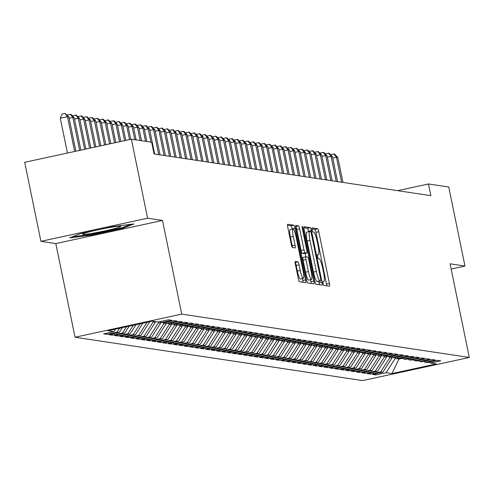 <?xml version="1.0" encoding="UTF-8"?>
<svg xmlns="http://www.w3.org/2000/svg" width="494" height="494" viewBox="0 0 494 494"><rect width="100%" height="100%" fill="white"/><g stroke="black" fill="none" stroke-linecap="round" stroke-linejoin="round"><path stroke-width="0.74" d="M323.082 283.321A2.056 0.352 77.8 0 0 323.866 285.384L329.473 286.23A2.939 0.5 77.8 0 0 329.51 286.23A2.939 0.5 77.8 0 0 329.412 283.439L318.797 231.729A2.939 0.5 77.8 0 0 317.679 228.771L312.072 227.925A2.056 0.352 77.8 0 0 312.047 227.932A2.056 0.352 77.8 0 0 312.115 229.883A2.056 0.352 77.8 0 0 312.9 231.952L313.622 232.063A9.405 1.599 77.8 0 1 317.197 241.51L318.087 245.814A9.405 1.599 77.8 0 1 318.389 254.756A9.405 1.599 77.8 0 1 318.284 254.756L317.556 254.645A2.056 0.352 77.8 0 0 317.531 254.645A2.056 0.352 77.8 0 0 317.599 256.602A2.056 0.352 77.8 0 0 318.383 258.671L319.105 258.776A9.405 1.599 77.8 0 1 322.687 268.223L323.57 272.534A9.405 1.599 77.8 0 1 323.873 281.469A9.405 1.599 77.8 0 1 323.768 281.475L323.039 281.364A2.056 0.352 77.8 0 0 323.014 281.364A2.056 0.352 77.8 0 0 323.082 283.321M295.301 261.456A2.939 0.5 77.8 0 0 295.27 261.456A2.939 0.5 77.8 0 0 295.363 264.247L298.339 278.752A2.939 0.5 77.8 0 0 299.457 281.71L305.687 282.648A2.939 0.5 77.8 0 0 305.724 282.642A2.939 0.5 77.8 0 0 305.625 279.851L295.011 228.142A2.939 0.5 77.8 0 0 293.893 225.19L287.662 224.251A2.939 0.5 77.8 0 0 287.632 224.251A2.939 0.5 77.8 0 0 287.724 227.042L291.324 244.567A2.939 0.5 77.8 0 0 292.442 247.519L295.109 247.92A2.939 0.5 77.8 0 0 295.14 247.92A2.939 0.5 77.8 0 0 295.048 245.129L293.263 236.435A7.861 1.34 77.8 0 1 293.01 228.969A7.861 1.34 77.8 0 1 296.085 236.861L303.075 270.91A7.861 1.34 77.8 0 1 303.328 278.375A7.861 1.34 77.8 0 1 300.247 270.484L299.086 264.809A2.939 0.5 77.8 0 0 297.968 261.857L295.239 261.468M147.601 218.212L40.922 241.338L55.822 243.585L162.501 220.46L147.601 218.212L131.379 139.185L151.658 142.247L154.066 153.949L430.879 195.68L428.477 183.972L397.602 190.665M162.501 220.46L181.73 314.116L469.3 357.465L362.621 380.59L75.045 337.241L181.73 314.116M451.152 269.051L464.978 266.056L450.077 263.808L469.3 357.465M464.978 266.056L448.756 187.028L428.477 183.972M314.764 281.228A2.939 0.5 77.8 0 0 315.882 284.18L322.113 285.118A2.939 0.5 77.8 0 0 322.144 285.118A2.939 0.5 77.8 0 0 322.051 282.327L311.436 230.618A2.939 0.5 77.8 0 0 310.318 227.666L304.088 226.727A2.939 0.5 77.8 0 0 304.051 226.727A2.939 0.5 77.8 0 0 304.15 229.519L314.764 281.228M313.9 283.883L307.669 282.945A2.939 0.5 77.8 0 1 306.552 279.993L295.937 228.277A2.939 0.5 77.8 0 1 295.844 225.486A2.939 0.5 77.8 0 1 295.875 225.486L298.543 225.888A2.939 0.5 77.8 0 1 299.66 228.839L303.964 249.816A2.939 0.5 77.8 0 0 305.082 252.767L306.848 253.033A2.939 0.5 77.8 0 0 306.885 253.033A2.939 0.5 77.8 0 0 306.786 250.242L302.309 228.407A2.056 0.352 77.8 0 1 302.242 226.45A2.056 0.352 77.8 0 1 303.044 228.518L313.838 281.092A2.939 0.5 77.8 0 1 313.931 283.883A2.939 0.5 77.8 0 1 313.9 283.883M375.594 373.767L375.829 374.903L386.067 372.68L391.983 373.575L436.387 363.948L430.465 363.059L440.704 360.836L437.474 360.354L427.242 362.571L425.087 362.244L435.325 360.027L432.096 359.539L421.864 361.762L419.709 361.435L429.947 359.218L426.717 358.73L416.485 360.947L414.33 360.626L424.568 358.403L421.339 357.922L411.101 360.138L408.952 359.811L419.19 357.594L415.96 357.106L405.722 359.329L403.573 359.002L413.805 356.785L410.582 356.298L400.344 358.514L398.195 358.193L408.427 355.976L405.204 355.489L394.965 357.705L392.816 357.378L403.048 355.161L399.825 354.673L389.587 356.896L387.432 356.569L397.67 354.352L394.44 353.865L384.209 356.081L382.053 355.76L392.292 353.543L389.062 353.056L378.83 355.272L376.675 354.951L386.913 352.728L383.684 352.241L373.452 354.464L371.297 354.136L381.535 351.919L378.305 351.432L368.067 353.648L365.918 353.327L376.156 351.111L372.927 350.623L362.689 352.839L360.54 352.518L370.772 350.295L367.548 349.808L357.31 352.031L355.161 351.703L365.393 349.486L362.17 348.999L351.932 351.215L349.783 350.894L360.015 348.678L356.791 348.19L346.553 350.407L344.398 350.085L354.636 347.862L351.407 347.381L341.175 349.598L339.02 349.27L349.258 347.054L346.028 346.566L335.796 348.789L333.641 348.461L343.88 346.245L340.65 345.757L330.418 347.974L328.263 347.653L338.501 345.43L335.272 344.948L325.033 347.165L322.885 346.837L333.123 344.621L329.893 344.133L319.655 346.356L317.506 346.028L327.738 343.812L324.515 343.324L314.277 345.541L312.128 345.22L322.36 342.997L319.136 342.515L308.898 344.732L306.749 344.404L316.981 342.188L313.758 341.7L303.52 343.923L301.365 343.596L311.603 341.379L308.373 340.891L298.141 343.108L295.986 342.787L306.224 340.564L302.995 340.082L292.763 342.299L290.608 341.971L300.846 339.755L297.616 339.267L287.385 341.49L285.229 341.163L295.468 338.946L292.238 338.458L282 340.675L279.851 340.354L290.089 338.137L286.86 337.649L276.621 339.866L274.473 339.545L284.705 337.322L281.481 336.834L271.243 339.057L269.094 338.73L279.326 336.513L276.103 336.025L265.865 338.242L263.716 337.921L273.948 335.704L270.724 335.216L260.486 337.433L258.331 337.112L268.569 334.889L265.34 334.401L255.108 336.624L252.953 336.297L263.191 334.08L259.961 333.592L249.729 335.809L247.574 335.488L257.812 333.271L254.583 332.783L244.351 335L242.196 334.679L252.434 332.456L249.204 331.974L238.966 334.191L236.817 333.864L247.056 331.647L243.826 331.159L233.588 333.382L231.439 333.055L241.671 330.838L238.448 330.35L228.209 332.567L226.061 332.246L236.293 330.023L233.069 329.541L222.831 331.758L220.682 331.431L230.914 329.214L227.691 328.726L217.453 330.949L215.298 330.622L225.536 328.405L222.306 327.917L212.074 330.134L209.919 329.813L220.157 327.59L216.928 327.108L206.696 329.325L204.541 328.998L214.779 326.781L211.549 326.293L201.317 328.516L199.162 328.189L209.4 325.972L206.171 325.484L195.933 327.701L193.784 327.38L204.022 325.157L200.792 324.675L190.554 326.892L188.405 326.565L198.637 324.348L195.414 323.86L185.176 326.083L183.027 325.756L193.259 323.539L190.036 323.051L179.797 325.268L177.649 324.947L187.881 322.724L184.657 322.242L174.419 324.459L172.27 324.132L182.502 321.915L179.273 321.427L169.041 323.65L166.886 323.323L177.124 321.106L173.894 320.618L163.662 322.835L161.507 322.514L171.745 320.297L168.516 319.809L158.284 322.026L152.362 321.137L107.964 330.758L113.879 331.653L115.503 329.127M375.829 374.903L372.606 374.415L382.838 372.198L380.689 371.871L389.815 357.662L389.655 356.878M370.216 372.958L370.451 374.088L380.689 371.871M370.451 374.088L367.221 373.606L377.459 371.383L375.31 371.062L384.437 356.853L384.276 356.069M364.838 372.143L365.072 373.279L375.31 371.062M365.072 373.279L361.843 372.791L372.081 370.574L369.926 370.247L379.059 356.044L378.898 355.26M359.459 371.334L359.694 372.47L369.926 370.247M359.694 372.47L356.464 371.982L366.702 369.765L364.547 369.438L373.68 355.229L373.52 354.445M354.081 370.525L354.315 371.655L364.547 369.438M354.315 371.655L351.086 371.173L361.324 368.95L359.169 368.629L368.302 354.42L368.141 353.636M348.702 369.71L348.937 370.846L359.169 368.629M348.937 370.846L345.707 370.358L355.946 368.141L353.79 367.82L362.923 353.611L362.763 352.827M343.324 368.901L343.552 370.037L353.79 367.82M343.552 370.037L340.329 369.549L350.561 367.332L348.412 367.005L357.539 352.796L357.378 352.012M337.945 368.092L338.174 369.228L348.412 367.005M338.174 369.228L334.951 368.74L345.183 366.517L343.034 366.196L352.16 351.987L352 351.203M332.561 367.277L332.795 368.413L343.034 366.196M332.795 368.413L329.572 367.925L339.804 365.708L337.655 365.387L346.782 351.178L346.621 350.394M327.182 366.468L327.417 367.604L337.655 365.387M327.417 367.604L324.188 367.116L334.426 364.899L332.277 364.572L341.403 350.363L341.243 349.579M321.804 365.659L322.039 366.795L332.277 364.572M322.039 366.795L318.809 366.307L329.047 364.084L326.892 363.763L336.025 349.554L335.864 348.77M316.426 364.844L316.66 365.98L326.892 363.763M316.66 365.98L313.431 365.492L323.669 363.275L321.514 362.954L330.647 348.745L330.486 347.961M311.047 364.035L311.282 365.171L321.514 362.954M311.282 365.171L308.052 364.683L318.29 362.466L316.135 362.139L325.268 347.937L325.108 347.146M305.669 363.226L305.903 364.362L316.135 362.139M305.903 364.362L302.674 363.874L312.912 361.657L310.757 361.33L319.89 347.121L319.729 346.337M300.29 362.411L300.519 363.547L310.757 361.33M300.519 363.547L297.295 363.059L307.527 360.842L305.378 360.521L314.505 346.313L314.345 345.528M294.912 361.602L295.14 362.738L305.378 360.521M295.14 362.738L291.917 362.25L302.149 360.033L300 359.706L309.127 345.504L308.966 344.719M289.527 360.793L289.762 361.929L300 359.706M289.762 361.929L286.539 361.441L296.771 359.224L294.622 358.897L303.748 344.689L303.588 343.904M284.149 359.978L284.383 361.114L294.622 358.897M284.383 361.114L281.154 360.632L291.392 358.409L289.243 358.088L298.37 343.88L298.209 343.095M278.77 359.169L279.005 360.305L289.243 358.088M279.005 360.305L275.776 359.817L286.014 357.6L283.859 357.273L292.991 343.071L292.831 342.286M273.392 358.36L273.627 359.496L283.859 357.273M273.627 359.496L270.397 359.008L280.635 356.791L278.48 356.464L287.613 342.256L287.452 341.471M268.014 357.545L268.248 358.681L278.48 356.464M268.248 358.681L265.019 358.199L275.257 355.976L273.102 355.655L282.235 341.447L282.074 340.662M262.635 356.736L262.87 357.872L273.102 355.655M262.87 357.872L259.64 357.384L269.878 355.167L267.723 354.84L276.856 340.638L276.696 339.853M257.257 355.927L257.485 357.063L267.723 354.84M257.485 357.063L254.262 356.575L264.494 354.359L262.345 354.031L271.472 339.823L271.311 339.038M251.878 355.118L252.107 356.248L262.345 354.031M252.107 356.248L248.883 355.766L259.115 353.543L256.966 353.222L266.093 339.014L265.933 338.229M246.494 354.303L246.728 355.439L256.966 353.222M246.728 355.439L243.505 354.951L253.737 352.735L251.588 352.407L260.715 338.205L260.554 337.421M241.115 353.494L241.35 354.63L251.588 352.407M241.35 354.63L238.12 354.142L248.359 351.926L246.21 351.598L255.336 337.39L255.176 336.605M235.737 352.685L235.971 353.815L246.21 351.598M235.971 353.815L232.742 353.334L242.98 351.111L240.825 350.789L249.958 336.581L249.797 335.796M230.358 351.87L230.593 353.006L240.825 350.789M230.593 353.006L227.364 352.518L237.602 350.302L235.447 349.98L244.579 335.772L244.419 334.988M224.98 351.061L225.215 352.197L235.447 349.98M225.215 352.197L221.985 351.709L232.223 349.493L230.068 349.165L239.201 334.957L239.04 334.172M219.602 350.252L219.836 351.388L230.068 349.165M219.836 351.388L216.607 350.901L226.845 348.678L224.69 348.356L233.823 334.148L233.662 333.364M214.223 349.437L214.452 350.573L224.69 348.356M214.452 350.573L211.228 350.085L221.46 347.869L219.311 347.548L228.438 333.339L228.277 332.555M208.845 348.628L209.073 349.764L219.311 347.548M209.073 349.764L205.85 349.277L216.082 347.06L213.933 346.732L223.06 332.524L222.899 331.74M203.46 347.819L203.695 348.955L213.933 346.732M203.695 348.955L200.471 348.468L210.703 346.245L208.554 345.924L217.681 331.715L217.521 330.931M198.082 347.004L198.316 348.14L208.554 345.924M198.316 348.14L195.087 347.653L205.325 345.436L203.176 345.115L212.303 330.906L212.142 330.122M192.703 346.195L192.938 347.331L203.176 345.115M192.938 347.331L189.708 346.844L199.947 344.627L197.791 344.299L206.924 330.097L206.764 329.307M187.325 345.386L187.559 346.522L197.791 344.299M187.559 346.522L184.33 346.035L194.568 343.818L192.413 343.491L201.546 329.282L201.385 328.498M181.946 344.571L182.181 345.707L192.413 343.491M182.181 345.707L178.952 345.226L189.19 343.003L187.035 342.682L196.167 328.473L196.007 327.689M176.568 343.762L176.803 344.898L187.035 342.682M176.803 344.898L173.573 344.411L183.811 342.194L181.656 341.867L190.789 327.664L190.628 326.88M171.19 342.953L171.418 344.09L181.656 341.867M171.418 344.09L168.195 343.602L178.427 341.385L176.278 341.058L185.404 326.849L185.244 326.065M165.811 342.138L166.04 343.274L176.278 341.058M166.04 343.274L162.816 342.793L173.048 340.57L170.899 340.249L180.026 326.04L179.865 325.256M160.427 341.329L160.661 342.466L170.899 340.249M160.661 342.466L157.438 341.978L167.67 339.761L165.521 339.434L174.648 325.231L174.487 324.447M155.048 340.52L155.283 341.657L165.521 339.434M155.283 341.657L152.053 341.169L162.291 338.952L160.142 338.625L169.269 324.416L169.109 323.632M149.67 339.705L149.904 340.841L160.142 338.625M149.904 340.841L146.675 340.36L156.913 338.137L154.758 337.816L163.891 323.607L163.73 322.823M144.291 338.896L144.526 340.033L154.758 337.816M144.526 340.033L141.296 339.545L151.535 337.328L149.379 337.001L158.512 322.798L158.352 322.014M138.913 338.087L139.147 339.224L149.379 337.001M139.147 339.224L135.918 338.736L146.156 336.519L144.001 336.192L153.134 321.983L152.979 321.23M133.534 337.279L133.769 338.409L144.001 336.192M133.769 338.409L130.54 337.927L140.778 335.704L138.623 335.383L147.039 322.292M128.156 336.463L128.384 337.6L138.623 335.383M128.384 337.6L125.161 337.112L135.393 334.895L133.244 334.574L140.179 323.774M122.778 335.654L123.006 336.791L133.244 334.574M123.006 336.791L119.783 336.303L130.015 334.086L127.866 333.759L133.324 325.262M117.393 334.846L117.628 335.982L127.866 333.759M117.628 335.982L114.404 335.494L124.636 333.271L122.487 332.95L126.47 326.75M112.015 334.03L112.249 335.167L122.487 332.95M112.249 335.167L109.02 334.679L119.258 332.462L117.109 332.141L119.616 328.232M106.636 333.222L106.871 334.358L117.109 332.141M106.871 334.358L103.641 333.87L113.879 331.653M161.507 322.514L160.155 321.619M166.886 323.323L165.533 322.434M119.258 332.462L122.358 327.639M172.27 324.132L170.918 323.243M124.636 333.271L129.212 326.151M177.649 324.947L176.296 324.052M130.015 334.086L136.066 324.669M183.027 325.756L181.675 324.861M135.393 334.895L142.92 323.181M188.405 326.565L187.053 325.676M140.778 335.704L149.781 321.693M193.784 327.38L192.432 326.485M153.134 321.983L155.283 322.31L155.128 321.551M146.156 336.519L155.283 322.31M199.162 328.189L197.81 327.294M158.512 322.798L160.661 323.119L160.383 321.773M151.535 337.328L160.661 323.119M204.541 328.998L203.188 328.109M163.891 323.607L166.04 323.934L165.768 322.582M156.913 338.137L166.04 323.934M209.919 329.813L208.567 328.918M169.269 324.416L171.424 324.743L171.146 323.391M162.291 338.952L171.424 324.743M215.298 330.622L213.951 329.726M174.648 325.231L176.803 325.552L176.525 324.206M167.67 339.761L176.803 325.552M220.682 331.431L219.33 330.542M180.026 326.04L182.181 326.361L181.903 325.015M173.048 340.57L182.181 326.361M226.061 332.246L224.708 331.351M185.404 326.849L187.559 327.176L187.282 325.824M178.427 341.385L187.559 327.176M231.439 333.055L230.087 332.159M190.789 327.664L192.938 327.985L192.66 326.639M183.811 342.194L192.938 327.985M236.817 333.864L235.465 332.975M196.167 328.473L198.316 328.794L198.038 327.448M189.19 343.003L198.316 328.794M242.196 334.679L240.844 333.783M201.546 329.282L203.695 329.609L203.417 328.257M194.568 343.818L203.695 329.609M247.574 335.488L246.222 334.592M206.924 330.097L209.073 330.418L208.801 329.072M199.947 344.627L209.073 330.418M252.953 336.297L251.6 335.407M212.303 330.906L214.458 331.227L214.18 329.881M205.325 345.436L214.458 331.227M258.331 337.112L256.985 336.216M217.681 331.715L219.836 332.042L219.558 330.69M210.703 346.245L219.836 332.042M263.716 337.921L262.363 337.025M223.06 332.524L225.215 332.851L224.937 331.505M216.082 347.06L225.215 332.851M269.094 338.73L267.742 337.84M228.438 333.339L230.593 333.66L230.315 332.314M221.46 347.869L230.593 333.66M274.473 339.545L273.12 338.649M233.823 334.148L235.971 334.475L235.694 333.123M226.845 348.678L235.971 334.475M279.851 340.354L278.499 339.458M239.201 334.957L241.35 335.284L241.072 333.938M232.223 349.493L241.35 335.284M285.229 341.163L283.877 340.273M244.579 335.772L246.728 336.093L246.45 334.747M237.602 350.302L246.728 336.093M290.608 341.971L289.256 341.082M249.958 336.581L252.107 336.908L251.835 335.556M242.98 351.111L252.107 336.908M295.986 342.787L294.634 341.891M255.336 337.39L257.491 337.717L257.213 336.365M248.359 351.926L257.491 337.717M301.365 343.596L300.019 342.7M260.715 338.205L262.87 338.526L262.592 337.18M253.737 352.735L262.87 338.526M306.749 344.404L305.397 343.515M266.093 339.014L268.248 339.341L267.97 337.989M259.115 353.543L268.248 339.341M312.128 345.22L310.775 344.324M271.472 339.823L273.627 340.15L273.349 338.798M264.494 354.359L273.627 340.15M317.506 346.028L316.154 345.133M276.856 340.638L279.005 340.959L278.727 339.613M269.878 355.167L279.005 340.959M322.885 346.837L321.532 345.948M282.235 341.447L284.383 341.774L284.106 340.422M275.257 355.976L284.383 341.774M328.263 347.653L326.911 346.757M287.613 342.256L289.762 342.583L289.484 341.231M280.635 356.791L289.762 342.583M333.641 348.461L332.289 347.566M292.991 343.071L295.14 343.392L294.869 342.046M286.014 357.6L295.14 343.392M339.02 349.27L337.668 348.381M298.37 343.88L300.525 344.201L300.247 342.855M291.392 358.409L300.525 344.201M344.398 350.085L343.052 349.19M303.748 344.689L305.903 345.016L305.625 343.663M296.771 359.224L305.903 345.016M349.783 350.894L348.431 349.999M309.127 345.504L311.282 345.825L311.004 344.479M302.149 360.033L311.282 345.825M355.161 351.703L353.809 350.814M314.505 346.313L316.66 346.634L316.382 345.287M307.527 360.842L316.66 346.634M360.54 352.518L359.187 351.623M319.89 347.121L322.039 347.449L321.761 346.096M312.912 361.657L322.039 347.449M365.918 353.327L364.566 352.432M325.268 347.937L327.417 348.258L327.139 346.911M318.29 362.466L327.417 348.258M371.297 354.136L369.944 353.247M330.647 348.745L332.795 349.067L332.518 347.72M323.669 363.275L332.795 349.067M376.675 354.951L375.323 354.056M336.025 349.554L338.174 349.882L337.902 348.529M329.047 364.084L338.174 349.882M382.053 355.76L380.701 354.865M341.403 350.363L343.558 350.691L343.281 349.344M334.426 364.899L343.558 350.691M387.432 356.569L386.086 355.68M346.782 351.178L348.937 351.5L348.659 350.153M339.804 365.708L348.937 351.5M392.816 357.378L391.464 356.489M352.16 351.987L354.315 352.315L354.037 350.962M345.183 366.517L354.315 352.315M398.195 358.193L396.843 357.298M357.539 352.796L359.694 353.124L359.416 351.771M350.561 367.332L359.694 353.124M403.573 359.002L402.221 358.107M362.923 353.611L365.072 353.932L364.794 352.586M355.946 368.141L365.072 353.932M408.952 359.811L407.599 358.922M368.302 354.42L370.451 354.748L370.173 353.395M361.324 368.95L370.451 354.748M414.33 360.626L412.978 359.731M373.68 355.229L375.829 355.557L375.551 354.204M366.702 369.765L375.829 355.557M419.709 361.435L418.356 360.54M379.059 356.044L381.207 356.365L380.936 355.019M372.081 370.574L381.207 356.365M425.087 362.244L423.735 361.355M384.437 356.853L386.592 357.181L386.314 355.828M377.459 371.383L386.592 357.181M430.465 363.059L429.119 362.164M389.815 357.662L391.97 357.989L391.693 356.637M382.838 372.198L391.97 357.989M131.379 139.185L24.7 162.31L40.922 241.338M55.822 243.585L75.045 337.241M398.806 358.286L398.961 359.045L402.48 358.28M386.067 372.68L395.194 358.477L395.033 357.693M395.194 358.477L398.961 359.045L391.983 373.575M90.865 235.169L122.994 228.203L133.868 223.936L112.613 226.635L80.485 233.6L69.611 237.867L90.865 235.169L90.729 234.496M326.781 285.828A2.939 0.5 77.8 0 0 326.528 284.062L315.913 232.353A2.939 0.5 77.8 0 0 314.795 229.401L311.967 228.975M308.645 231.711L308.552 231.241A2.939 0.5 77.8 0 0 307.435 228.29L303.896 227.753M319.414 284.717A2.939 0.5 77.8 0 0 319.167 282.951L318.852 281.419M320.705 281.012A2.056 0.352 77.8 0 0 320.73 281.012A2.056 0.352 77.8 0 0 320.662 279.054L311.344 233.662A2.056 0.352 77.8 0 0 310.559 231.6L309.794 231.482A9.405 1.599 77.8 0 0 309.689 231.488A9.405 1.599 77.8 0 0 309.991 240.424L316.364 271.447A9.405 1.599 77.8 0 0 319.939 280.895L320.705 281.012L317.821 281.636A2.056 0.352 77.8 0 0 317.846 281.636A2.056 0.352 77.8 0 0 317.864 281.629L320.73 281.012M309.59 231.525L306.91 232.106A9.405 1.599 77.8 0 0 306.805 232.112A9.405 1.599 77.8 0 0 307.107 241.047L309.991 240.424M317.821 281.636L317.055 281.518A9.405 1.599 77.8 0 1 313.48 272.071L307.107 241.047M304.032 253.644A2.939 0.5 77.8 0 1 304.001 253.657A2.939 0.5 77.8 0 1 303.964 253.657L302.198 253.391A2.939 0.5 77.8 0 1 301.081 250.439L296.777 229.469A2.939 0.5 77.8 0 0 295.684 226.524M305.144 253.41L305.842 256.794L303.026 257.411A2.939 0.5 77.8 0 0 302.989 257.411A2.939 0.5 77.8 0 0 303.088 260.208L305.971 259.578A2.939 0.5 77.8 0 1 305.872 256.787A2.939 0.5 77.8 0 1 305.91 256.787L307.676 257.053A2.939 0.5 77.8 0 1 308.793 260.005L311.257 272.003A7.861 1.34 77.8 0 1 311.51 279.468A7.861 1.34 77.8 0 1 308.429 271.577L305.971 259.578M310.535 279.684L310.954 281.716L313.838 281.092M303.088 260.208L305.545 272.2A7.861 1.34 77.8 0 0 308.627 280.098L311.51 279.468M311.208 283.476A2.939 0.5 77.8 0 0 310.954 281.716M303.328 278.375L300.445 278.999A7.861 1.34 77.8 0 1 297.369 271.107L296.202 265.432A2.939 0.5 77.8 0 0 295.109 262.487M293.01 228.969L290.126 229.593A7.861 1.34 77.8 0 0 290.379 237.064L293.263 236.435M292.411 247.513A2.939 0.5 77.8 0 0 292.164 245.753L290.379 237.064M292.207 229.142L292.127 228.765A2.939 0.5 77.8 0 0 291.009 225.814L287.477 225.283M302.995 282.241A2.939 0.5 77.8 0 0 302.742 280.475L302.359 278.585M122.839 227.456L122.994 228.203M342.935 182.422L337.81 157.432L336.463 157.228L341.595 182.218M330.85 155.017L331.036 154.579L334.463 154.035L337.81 157.432M333.919 153.955L336.463 157.228L332.721 158.037M337.556 181.613L332.425 156.617L331.085 156.419L336.21 181.409M325.472 154.208L325.657 153.764L329.078 153.22L332.425 156.617M328.541 153.14L331.085 156.419L327.337 157.228M332.178 180.804L327.047 155.808L325.707 155.604L330.832 180.6M320.093 153.399L320.279 152.955L323.7 152.411L327.047 155.808M323.162 152.331L325.707 155.604L321.958 156.419M89.223 231.89A19.457 1.235 168.4 0 0 82.646 234.07A19.457 1.235 168.4 0 0 92.81 233.236A19.457 1.235 168.4 0 0 114.015 228.741A19.457 1.235 168.4 0 0 120.536 226.295A19.457 1.235 168.4 0 0 108.507 227.734A19.457 1.235 168.4 0 0 89.223 231.89M130.824 224.325L122.216 227.703L91.081 234.446L72.217 236.842M326.8 179.989L321.668 154.999L320.322 154.795L325.453 179.791M314.715 152.584L314.9 152.146L318.321 151.602L321.668 154.999M317.784 151.522L320.322 154.795L316.58 155.604M321.421 179.18L316.29 154.19L314.944 153.986L320.075 178.976M309.337 151.775L309.522 151.331L312.943 150.787L316.29 154.19M312.406 150.707L314.944 153.986L311.201 154.795M316.043 178.371L310.911 153.375L309.565 153.171L314.697 178.167M303.958 150.966L304.143 150.522L307.564 149.978L310.911 153.375M307.027 149.898L309.565 153.171L305.823 153.986M310.664 177.556L305.533 152.566L304.187 152.362L309.318 177.358M298.574 150.151L298.765 149.713L302.186 149.169L305.533 152.566M301.649 149.089L304.187 152.362L300.445 153.171M305.286 176.747L300.154 151.757L298.808 151.553L303.94 176.543M293.195 149.342L293.387 148.904L296.808 148.354L300.154 151.757M296.27 148.274L298.808 151.553L295.066 152.362M299.901 175.938L294.776 150.942L293.43 150.738L298.561 175.734M287.817 148.533L288.002 148.089L291.429 147.545L294.776 150.942M290.886 147.465L293.43 150.738L289.688 151.553M294.523 175.123L289.391 150.133L288.051 149.929L293.177 174.925M282.438 147.725L282.624 147.28L286.045 146.737L289.391 150.133M285.507 146.656L288.051 149.929L284.303 150.744M289.144 174.314L284.013 149.324L282.673 149.12L287.798 174.11M277.06 146.909L277.245 146.471L280.666 145.928L284.013 149.324M280.129 145.841L282.673 149.12L278.925 149.929M283.766 173.505L278.635 148.509L277.288 148.305L282.42 173.301M271.681 146.101L271.867 145.656L275.288 145.113L278.635 148.509M274.75 145.032L277.288 148.305L273.546 149.12M278.388 172.69L273.256 147.7L271.91 147.496L277.041 172.492M266.303 145.292L266.488 144.847L269.909 144.304L273.256 147.7M269.372 144.223L271.91 147.496L268.168 148.311M273.009 171.881L267.878 146.891L266.532 146.687L271.663 171.677M260.925 144.476L261.11 144.038L264.531 143.495L267.878 146.891M263.994 143.408L266.532 146.687L262.789 147.496M267.631 171.072L262.499 146.076L261.153 145.878L266.285 170.868M255.54 143.668L255.731 143.223L259.152 142.68L262.499 146.076M258.615 142.599L261.153 145.878L257.411 146.687M262.252 170.263L257.121 145.267L255.775 145.063L260.906 170.059M250.162 142.859L250.353 142.414L253.774 141.871L257.121 145.267M253.237 141.79L255.775 145.063L252.033 145.878M256.868 169.448L251.742 144.458L250.396 144.254L255.528 169.244M244.783 142.044L244.968 141.605L248.396 141.062L251.742 144.458M247.852 140.975L250.396 144.254L246.654 145.063M251.489 168.639L246.358 143.643L245.018 143.445L250.143 168.435M239.405 141.235L239.59 140.79L243.011 140.247L246.358 143.643M242.474 140.166L245.018 143.445L241.27 144.254M246.111 167.83L240.979 142.834L239.639 142.63L244.765 167.627M234.026 140.426L234.212 139.981L237.633 139.438L240.979 142.834M237.095 139.357L239.639 142.63L235.891 143.445M240.732 167.015L235.601 142.025L234.255 141.821L239.386 166.811M228.648 139.611L228.833 139.172L232.254 138.629L235.601 142.025M231.717 138.548L234.255 141.821L230.513 142.63M235.354 166.206L230.223 141.21L228.876 141.012L234.008 166.003M223.269 138.802L223.455 138.357L226.876 137.814L230.223 141.21M226.338 137.733L228.876 141.012L225.134 141.821M229.976 165.397L224.844 140.401L223.498 140.197L228.629 165.194M217.891 137.993L218.076 137.548L221.497 137.005L224.844 140.401M220.96 136.924L223.498 140.197L219.756 141.012M224.597 164.582L219.466 139.592L218.12 139.388L223.251 164.379M212.506 137.178L212.698 136.739L216.119 136.196L219.466 139.592M215.582 136.116L218.12 139.388L214.377 140.197M219.219 163.773L214.087 138.777L212.741 138.579L217.873 163.57M207.128 136.369L207.319 135.924L210.74 135.381L214.087 138.777M210.203 135.3L212.741 138.579L208.999 139.388M213.834 162.964L208.709 137.968L207.363 137.764L212.494 162.761M201.75 135.56L201.941 135.115L205.362 134.572L208.709 137.968M204.819 134.492L207.363 137.764L203.621 138.579M208.456 162.149L203.324 137.159L201.984 136.955L207.109 161.952M196.371 134.745L196.556 134.306L199.977 133.763L203.324 137.159M199.44 133.683L201.984 136.955L198.236 137.764M203.077 161.34L197.946 136.35L196.606 136.146L201.731 161.137M190.993 133.936L191.178 133.497L194.599 132.948L197.946 136.35M194.062 132.867L196.606 136.146L192.858 136.955M197.699 160.531L192.567 135.535L191.221 135.331L196.353 160.328M185.614 133.127L185.8 132.682L189.221 132.139L192.567 135.535M188.683 132.059L191.221 135.331L187.479 136.146M192.32 159.716L187.189 134.726L185.843 134.522L190.974 159.519M180.236 132.318L180.421 131.873L183.842 131.33L187.189 134.726M183.305 131.25L185.843 134.522L182.101 135.331M186.942 158.907L181.811 133.917L180.464 133.713L185.596 158.704M174.857 131.503L175.043 131.064L178.464 130.515L181.811 133.917M177.926 130.435L180.464 133.713L176.722 134.522M181.564 158.099L176.432 133.102L175.086 132.898L180.217 157.895M169.473 130.694L169.664 130.249L173.085 129.706L176.432 133.102M172.548 129.626L175.086 132.898L171.344 133.713M176.185 157.283L171.054 132.293L169.708 132.089L174.839 157.086M164.094 129.885L164.286 129.44L167.707 128.897L171.054 132.293M167.17 128.817L169.708 132.089L165.965 132.905M170.801 156.475L165.675 131.484L164.329 131.281L169.461 156.271M158.716 129.07L158.907 128.631L162.328 128.088L165.675 131.484M161.785 128.002L164.329 131.281L160.587 132.089M165.422 155.666L160.291 130.669L158.951 130.465L164.076 155.462M153.338 128.261L153.523 127.816L156.944 127.273L160.291 130.669M156.407 127.193L158.951 130.465L155.202 131.281M160.044 154.85L154.912 129.86L153.572 129.656L158.698 154.653M147.959 127.452L148.144 127.007L151.565 126.464L154.912 129.86M151.028 126.384L153.572 129.656L149.824 130.472M154.665 154.042L149.534 129.051L148.188 128.848L150.917 142.13M142.581 126.637L142.766 126.198L146.187 125.655L149.534 129.051M145.65 125.569L148.188 128.848L144.446 129.656M146.885 141.525L144.155 128.236L142.809 128.039L145.539 141.321M137.202 125.828L137.388 125.383L140.809 124.84L144.155 128.236M140.271 124.76L142.809 128.039L139.067 128.848M141.506 140.716L138.777 127.427L137.431 127.224L140.16 140.512M131.824 125.019L132.009 124.574L135.43 124.031L138.777 127.427M134.893 123.951L137.431 127.224L133.689 128.039M136.122 139.901L133.399 126.618L132.052 126.415L134.782 139.697M126.439 124.204L126.631 123.766L130.052 123.222L133.399 126.618M129.514 123.136L132.052 126.415L128.31 127.224M130.793 139.314L128.02 125.803L126.674 125.606L129.545 139.586M121.061 123.395L121.252 122.95L124.673 122.407L128.02 125.803M124.136 122.327L126.674 125.606L122.932 126.415M125.803 140.395L122.642 124.994L121.296 124.791L124.556 140.667M115.682 122.586L115.874 122.142L119.295 121.598L122.642 124.994M118.751 121.518L121.296 124.791L117.553 125.606M120.808 141.482L117.257 124.185L115.917 123.982L119.56 141.747M110.304 121.771L110.489 121.333L113.91 120.789L117.257 124.185M113.373 120.709L115.917 123.982L112.169 124.791M115.818 142.562L111.879 123.37L110.539 123.173L114.571 142.834M104.926 120.962L105.111 120.517L108.532 119.974L111.879 123.37M107.995 119.894L110.539 123.173L106.79 123.982M110.829 143.643L106.5 122.561L105.154 122.358L109.582 143.915M99.547 120.153L99.732 119.709L103.153 119.165L106.5 122.561M102.616 119.085L105.154 122.358L101.412 123.173M105.84 144.723L101.122 121.752L99.776 121.549L104.592 144.995M94.169 119.338L94.354 118.9L97.775 118.356L101.122 121.752M97.238 118.276L99.776 121.549L96.034 122.358M100.85 145.804L95.743 120.944L94.397 120.74L99.597 146.076M88.79 118.529L88.976 118.085L92.397 117.541L95.743 120.944M91.859 117.461L94.397 120.74L90.655 121.549M95.855 146.891L90.365 120.128L89.019 119.925L94.607 147.156M83.406 117.72L83.597 117.276L87.018 116.732L90.365 120.128M86.481 116.652L89.019 119.925L85.277 120.74M90.865 147.972L84.987 119.32L83.64 119.116L89.618 148.243M78.027 116.905L78.219 116.467L81.64 115.923L84.987 119.32M81.102 115.843L83.64 119.116L79.898 119.925M85.876 149.052L79.608 118.511L78.262 118.307L84.628 149.324M72.649 116.096L72.84 115.658L76.261 115.108L79.608 118.511M75.718 115.028L78.262 118.307L74.52 119.116M80.886 150.133L74.224 117.696L72.884 117.492L79.639 150.404M67.27 115.287L67.456 114.843L70.877 114.299L74.224 117.696M70.339 114.219L72.884 117.492L69.141 118.307M75.891 151.213L68.845 116.887L67.505 116.683L60.293 118.245L67.437 153.047M60.293 118.245L62.077 114.034L64.961 113.41L67.505 116.683L74.643 151.485M64.961 113.41L68.845 116.887M317.42 254.941L318.284 254.756M314.795 229.401L317.679 228.771M315.913 232.353L318.797 231.729M326.528 284.062L329.412 283.439M307.435 228.29L310.318 227.666M308.552 231.241L311.436 230.618M319.167 282.951L322.051 282.327M313.48 272.071L316.364 271.447M317.055 281.518L319.939 280.895M295.684 226.505L298.543 225.888M296.777 229.469L299.66 228.839M301.081 250.439L303.964 249.816M302.198 253.391L305.082 252.767M303.964 253.657L306.848 253.033M302.359 228.666L303.044 228.518M305.545 272.2L308.429 271.577M295.109 262.475L297.968 261.857M296.202 265.432L299.086 264.809M297.369 271.107L300.247 270.484M292.164 245.753L295.048 245.129M291.009 225.814L293.893 225.19M292.127 228.765L295.011 228.142M302.742 280.475L305.625 279.851M317.42 254.96L318.389 254.756M306.805 232.112L309.689 231.488M304.001 253.657L306.885 253.033M302.989 257.411L305.872 256.787"/></g></svg>
